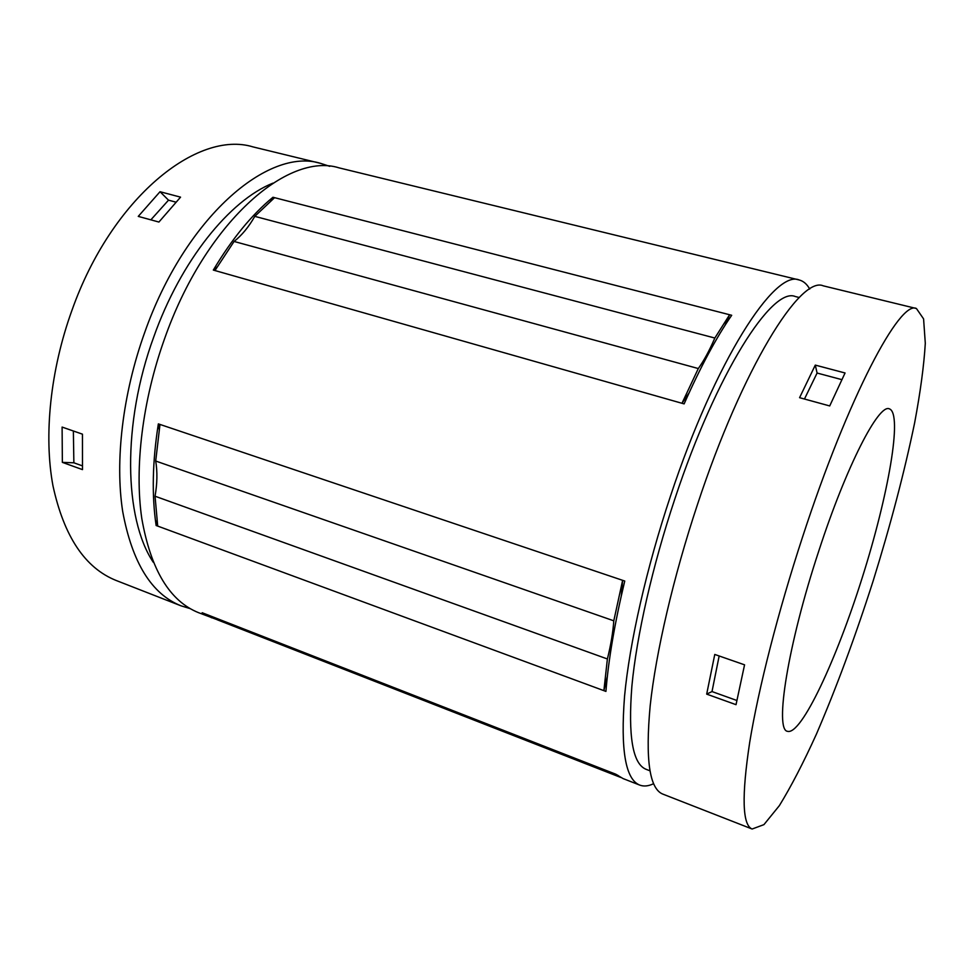 <?xml version="1.0" encoding="UTF-8"?>
<svg xmlns="http://www.w3.org/2000/svg" width="974" height="974" viewBox="0 0 974 974"><rect width="100%" height="100%" fill="white"/><g stroke="black" fill="none" stroke-linecap="round" stroke-linejoin="round"><path stroke-width="1.46" d="M217.482 266.706L213.318 270.066C231.909 238.959 251.779 214.682 272.964 197.259L274.571 197.673L254.786 216.362L714.831 338.039L729.611 314.748L725.009 325.353M689.008 392.997L681.983 403.285L698.309 368.549C703.959 360.636 709.462 350.457 714.831 338.039M802.625 536.832C848.5 396.053 900.183 299.566 916.437 308.527L923.583 318.888L925.3 343.298C923.973 365.457 920.406 391.998 914.623 422.923C904.371 472.244 890.54 524.949 873.118 581.028C855.184 636.959 836.252 688.058 816.334 734.323C803.319 762.959 790.985 786.736 779.358 805.644L763.933 824.637L752.135 829.02C742.346 825.124 741.531 796.245 749.7 742.371C758.478 688.606 778.104 611.599 802.625 536.832M752.135 829.02L662.807 794.102C649.451 788.794 645.238 759.33 650.182 705.712C655.916 652.324 673.387 576.9 697.554 504.264C742.651 367.563 800.482 275.484 823.249 285.832L916.437 308.527M706.686 694.121L714.77 654.443L744.562 664.828L736.027 704.677L706.686 694.121L712.006 691.564L719.153 655.977M799.581 397.684L815.287 365.104L845.055 372.981L829.714 405.939L799.581 397.684M653.591 783.693C648.465 786.176 643.838 786.639 639.723 785.093C625.478 779.419 620.426 749.822 624.553 696.276C629.533 642.986 646.468 567.976 670.55 495.888C715.44 360.246 774.768 269.274 799.179 279.964C803.428 281.06 806.947 284.091 809.723 289.059M216.825 619.549L198.659 612.719C169.768 601.202 150.812 569.79 141.79 518.485C134.375 467.837 142.362 400.874 164.472 339.025C205.149 222.803 287.671 151.542 339.086 167.869L799.179 279.964M211.699 617.808L202.166 612.731L615.69 774.172L623.068 778.579L639.723 785.093M274.571 197.673L731.693 315.284C716.377 337.381 700.513 366.918 684.125 403.893L214.962 270.541L234.077 241.455L698.309 368.549M213.318 270.066L214.962 270.541M157.143 519.799L156.132 525.51C151.688 495.34 152.431 461.457 158.348 423.885L624.748 581.04C614.716 622.995 608.433 659.788 605.925 691.406L603.88 690.651L607.386 658.972C610.881 644.898 613.011 632.175 613.79 620.815L622.63 580.321L621.327 595.723M156.132 525.51L603.88 690.651L607.35 676.431M138.259 216.386L160.028 191.72L180.555 197.15L158.908 222.048L138.259 216.386M150.848 219.844L168.514 200.169L160.028 191.72M190.137 608.616L180.969 605.804C151.591 594.091 132.16 562.631 122.687 511.46C114.859 460.933 122.554 394.312 144.566 332.852C185.06 217.385 268.3 146.855 320.629 163.376L329.748 166.335M180.969 605.804L116.198 580.492C85.067 568.073 63.992 536.504 52.961 485.77C43.647 435.743 50.246 370.339 71.942 310.341C111.779 197.637 197.478 129.725 253.057 146.916L320.629 163.376M62.36 462.37L62.105 427.075L82.449 434.161L82.486 469.614L62.36 462.37L73.866 462.796L82.291 465.816M804.463 399.023L817.089 373.042L815.287 365.104M254.786 216.362C248.772 226.93 241.869 235.294 234.077 241.455M618.356 775.645L615.824 774.245M157.703 526.094L155.049 496.216C157.277 483.567 157.496 471.842 155.706 461.031L159.98 424.433M158.348 423.885L159.322 430.082M272.964 197.259L270.614 201.411M620.828 777.471L217.64 619.927L202.263 612.78M155.049 496.216L607.386 658.972M155.706 461.031L613.79 620.815M818.744 551.114C846.503 465.621 878.877 403.321 889.396 408.861C902.922 413.621 888.191 495.803 862.258 577.606C836.532 659.471 801.407 735.212 787.601 731.34C774.379 730.488 787.674 645.056 818.744 551.114M649.901 770.787L646.066 769.302C632.686 763.969 627.962 736.198 631.895 686.013C636.594 636.119 652.434 566.101 674.885 498.822C716.742 372.214 772.333 286.466 795.308 296.522L799.301 297.52M153.271 562.254C124.015 518.545 121.933 423.812 153.722 337.053C180.811 260.545 229.767 200.303 272.939 183.136M712.006 691.564L736.855 700.476M817.089 373.042L841.804 379.629M168.514 200.169L175.77 202.105M73.866 462.796L73.367 430.995"/></g></svg>
